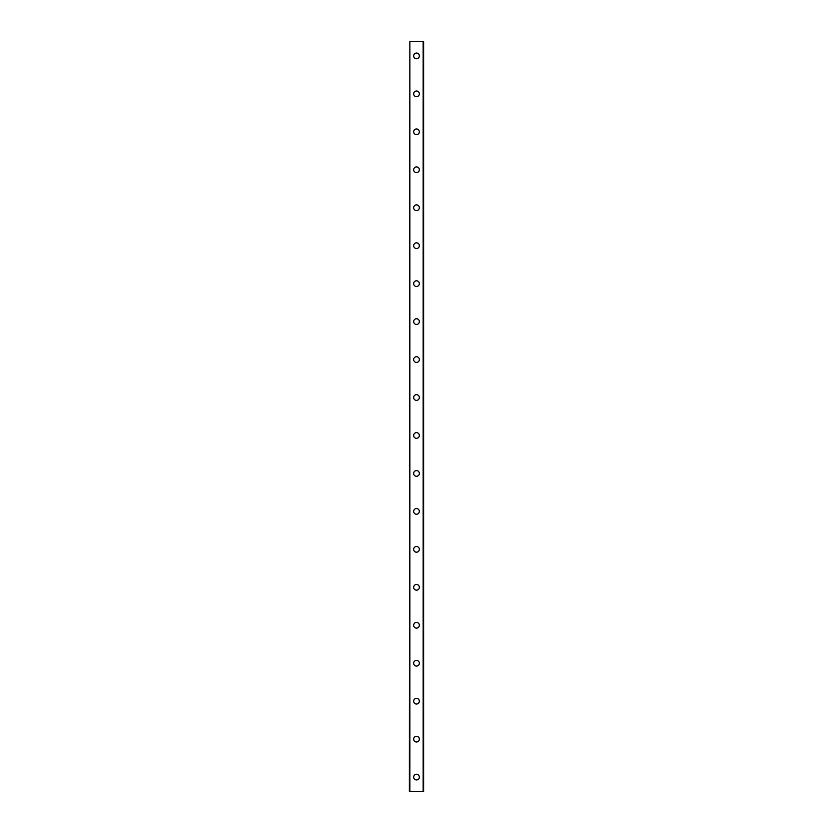 <?xml version="1.0" encoding="UTF-8"?>
<svg xmlns="http://www.w3.org/2000/svg" width="833" height="833" viewBox="0 0 833 833"><rect width="100%" height="100%" fill="white"/><g stroke="black" fill="none" stroke-linecap="round" stroke-linejoin="round"><path stroke-width="1.25" d="M413.657 777.116A2.843 2.843 0 0 1 416.5 774.263A2.843 2.843 0 0 1 419.343 777.116A2.843 2.843 0 0 1 416.5 779.959A2.843 2.843 0 0 1 413.657 777.116M413.657 739.152A2.843 2.843 0 0 1 416.5 736.31A2.843 2.843 0 0 1 419.343 739.152A2.843 2.843 0 0 1 416.5 742.005A2.843 2.843 0 0 1 413.657 739.152M413.657 701.199A2.843 2.843 0 0 1 416.5 698.346A2.843 2.843 0 0 1 419.343 701.199A2.843 2.843 0 0 1 416.5 704.041A2.843 2.843 0 0 1 413.657 701.199M413.657 663.235A2.843 2.843 0 0 1 416.5 660.392A2.843 2.843 0 0 1 419.343 663.235A2.843 2.843 0 0 1 416.5 666.088A2.843 2.843 0 0 1 413.657 663.235M413.657 625.281A2.843 2.843 0 0 1 416.5 622.428A2.843 2.843 0 0 1 419.343 625.281A2.843 2.843 0 0 1 416.5 628.124A2.843 2.843 0 0 1 413.657 625.281M413.657 587.317A2.843 2.843 0 0 1 416.5 584.474A2.843 2.843 0 0 1 419.343 587.317A2.843 2.843 0 0 1 416.5 590.16A2.843 2.843 0 0 1 413.657 587.317M413.657 549.353A2.843 2.843 0 0 1 416.5 546.51A2.843 2.843 0 0 1 419.343 549.353A2.843 2.843 0 0 1 416.5 552.206A2.843 2.843 0 0 1 413.657 549.353M413.657 511.4A2.843 2.843 0 0 1 416.5 508.557A2.843 2.843 0 0 1 419.343 511.4A2.843 2.843 0 0 1 416.5 514.242A2.843 2.843 0 0 1 413.657 511.4M413.657 473.436A2.843 2.843 0 0 1 416.5 470.593A2.843 2.843 0 0 1 419.343 473.436A2.843 2.843 0 0 1 416.5 476.289A2.843 2.843 0 0 1 413.657 473.436M413.657 435.482A2.843 2.843 0 0 1 416.5 432.629A2.843 2.843 0 0 1 419.343 435.482A2.843 2.843 0 0 1 416.5 438.325A2.843 2.843 0 0 1 413.657 435.482M413.657 397.518A2.843 2.843 0 0 1 416.5 394.675A2.843 2.843 0 0 1 419.343 397.518A2.843 2.843 0 0 1 416.5 400.371A2.843 2.843 0 0 1 413.657 397.518M413.657 359.564A2.843 2.843 0 0 1 416.5 356.711A2.843 2.843 0 0 1 419.343 359.564A2.843 2.843 0 0 1 416.5 362.407A2.843 2.843 0 0 1 413.657 359.564M413.657 321.6A2.843 2.843 0 0 1 416.5 318.758A2.843 2.843 0 0 1 419.343 321.6A2.843 2.843 0 0 1 416.5 324.443A2.843 2.843 0 0 1 413.657 321.6M413.657 283.647A2.843 2.843 0 0 1 416.5 280.794A2.843 2.843 0 0 1 419.343 283.647A2.843 2.843 0 0 1 416.5 286.49A2.843 2.843 0 0 1 413.657 283.647M413.657 245.683A2.843 2.843 0 0 1 416.5 242.84A2.843 2.843 0 0 1 419.343 245.683A2.843 2.843 0 0 1 416.5 248.526A2.843 2.843 0 0 1 413.657 245.683M413.657 207.719A2.843 2.843 0 0 1 416.5 204.876A2.843 2.843 0 0 1 419.343 207.719A2.843 2.843 0 0 1 416.5 210.572A2.843 2.843 0 0 1 413.657 207.719M413.657 169.765A2.843 2.843 0 0 1 416.5 166.912A2.843 2.843 0 0 1 419.343 169.765A2.843 2.843 0 0 1 416.5 172.608A2.843 2.843 0 0 1 413.657 169.765M413.657 131.801A2.843 2.843 0 0 1 416.5 128.959A2.843 2.843 0 0 1 419.343 131.801A2.843 2.843 0 0 1 416.5 134.654A2.843 2.843 0 0 1 413.657 131.801M413.657 93.848A2.843 2.843 0 0 1 416.5 90.995A2.843 2.843 0 0 1 419.343 93.848A2.843 2.843 0 0 1 416.5 96.69A2.843 2.843 0 0 1 413.657 93.848M413.657 55.884A2.843 2.843 0 0 1 416.5 53.041A2.843 2.843 0 0 1 419.343 55.884A2.843 2.843 0 0 1 416.5 58.737A2.843 2.843 0 0 1 413.657 55.884M409.857 41.65L409.378 791.35L423.622 791.35L423.622 41.65L409.857 41.65L409.857 791.35M423.143 41.65L423.143 791.35"/></g></svg>
